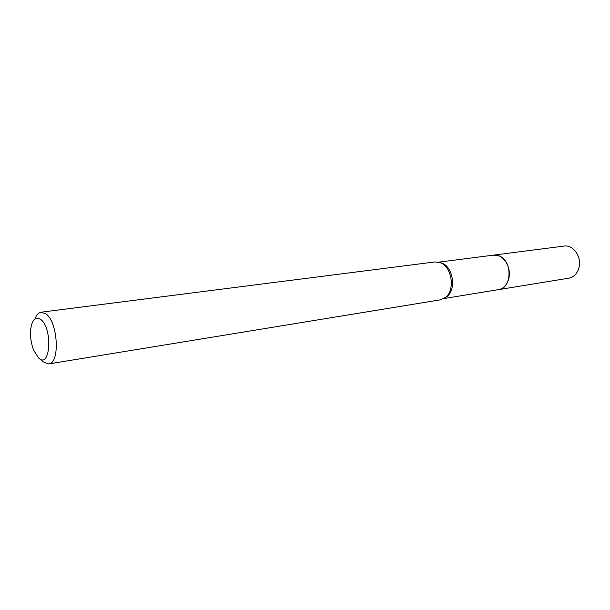 <?xml version="1.0" encoding="UTF-8"?>
<svg xmlns="http://www.w3.org/2000/svg" width="610" height="610" viewBox="0 0 610 610"><rect width="100%" height="100%" fill="white"/><g stroke="black" fill="none" stroke-linecap="round" stroke-linejoin="round"><path stroke-width="0.91" d="M438.727 262.163L493.604 255.117L499.315 255.994C512.667 260.95 512.026 288.416 498.629 289.628L498.149 289.704M493.261 255.163L499.323 255.987C512.873 261.019 511.927 288.926 498.294 289.681M439.802 262.483L442.54 263.367C453.192 267.66 456.257 289.384 447.214 296.384L444.964 297.909M35.044 318.748C36.539 314.79 38.575 312.61 41.16 312.198L434.983 261.934L440.9 262.933C451.957 267.394 455.159 290.002 445.757 297.276L440.496 299.815L48.693 363.934L43.165 361.844L40.961 359.404M41.16 312.198L46.124 313.975C58.118 322.469 60.123 363.606 48.693 363.934M38.514 357.91L33.672 350.262C31.125 343.598 30.119 336.705 30.66 329.591C32.086 319.465 35.471 316.094 40.832 319.495C53.001 328.729 50.317 369.706 38.514 357.91M493.124 255.178L564.097 246.074C573.202 244.45 581.94 256.917 578.974 267.599C577.281 273.585 573.88 277.115 568.772 278.19L444.019 298.526M493.612 255.11C502.77 253.432 511.714 266.913 508.824 278.366C507.177 284.786 503.784 288.538 498.637 289.636M442.395 263.299L440.748 262.864M447.214 296.384L445.757 297.276"/></g></svg>
